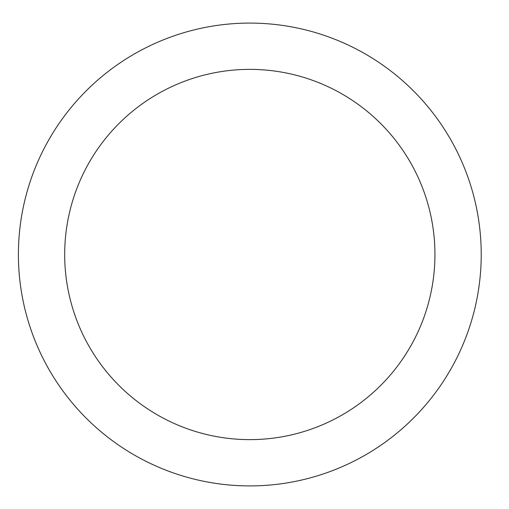 <?xml version="1.0" encoding="UTF-8"?>
<svg xmlns="http://www.w3.org/2000/svg" width="509" height="509" viewBox="0 0 509 509"><rect width="100%" height="100%" fill="white"/><g stroke="black" fill="none" stroke-linecap="round" stroke-linejoin="round"><path stroke-width="0.76" d="M481.221 254.5A231.404 231.404 0 0 0 134.109 54.094A231.404 231.404 0 0 0 134.109 454.906A231.404 231.404 0 0 0 481.221 254.5M434.94 254.5A185.123 185.123 0 0 0 157.249 94.178A185.123 185.123 0 0 0 157.249 414.822A185.123 185.123 0 0 0 434.94 254.5"/></g></svg>
